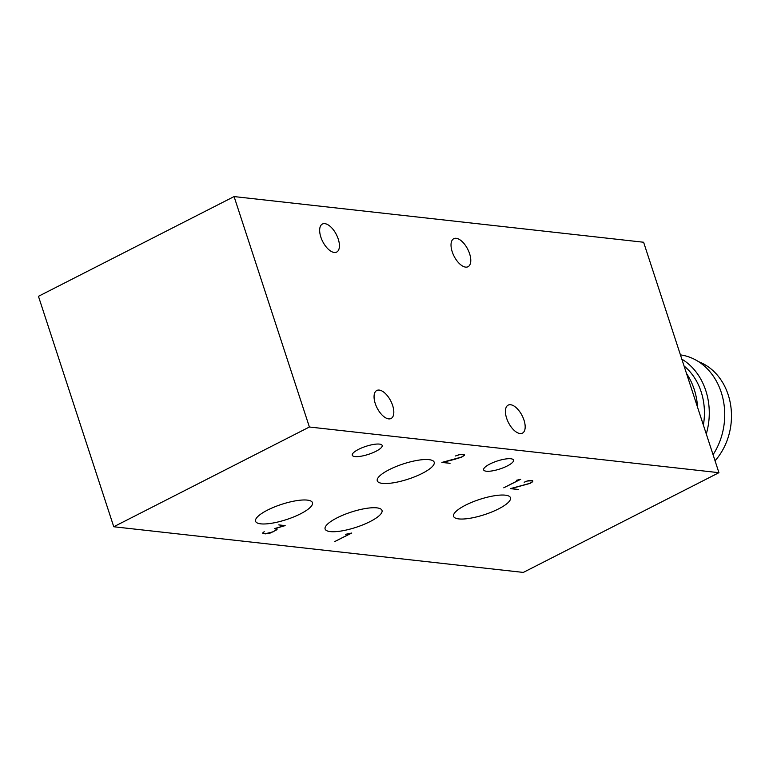 <?xml version="1.0" encoding="UTF-8"?>
<svg xmlns="http://www.w3.org/2000/svg" width="769" height="769" viewBox="0 0 769 769"><rect width="100%" height="100%" fill="white"/><g stroke="black" fill="none" stroke-linecap="round" stroke-linejoin="round"><path stroke-width="1.15" d="M713.055 454.7A62.895 52.263 -83.6 0 0 721.226 392.305A62.895 52.263 -83.6 0 0 680.43 354.884M706.288 433.976A62.895 52.263 -83.6 0 0 681.824 359.142M703.375 425.084A59.396 49.36 -83.6 0 0 684.064 365.977M697.56 407.272A62.895 52.263 -83.6 0 0 694.186 389.297A62.895 52.263 -83.6 0 0 686.515 373.503M465.485 505.195A29.933 7.998 161.9 0 0 453.585 516.345A29.933 7.998 161.9 0 0 470.051 518.258A29.933 7.998 161.9 0 0 498.581 508.886A29.933 7.998 161.9 0 0 510.481 497.745A29.933 7.998 161.9 0 0 494.006 495.822A29.933 7.998 161.9 0 0 465.485 505.195M469.59 253.674A15.726 7.671 63 0 0 457.613 238.63A15.726 7.671 63 0 0 453.758 238.698A15.726 7.671 63 0 0 452.595 252.847A15.726 7.671 63 0 0 464.188 266.785A15.726 7.671 63 0 0 468.042 266.718A15.726 7.671 63 0 0 469.59 253.674M338.235 239.024A15.726 7.671 63 0 0 326.248 223.981A15.726 7.671 63 0 0 322.394 224.048A15.726 7.671 63 0 0 321.231 238.198A15.726 7.671 63 0 0 332.833 252.136A15.726 7.671 63 0 0 336.678 252.069A15.726 7.671 63 0 0 338.235 239.024M523.987 420.105A15.726 7.671 63 0 0 510.587 404.734A15.726 7.671 63 0 0 508.155 405.128A15.726 7.671 63 0 0 507.434 420.403A15.726 7.671 63 0 0 520.007 433.533A15.726 7.671 63 0 0 522.439 433.139A15.726 7.671 63 0 0 523.987 420.105M388.643 418.884A15.726 7.671 63 0 0 391.075 418.49A15.726 7.671 63 0 0 391.796 403.206A15.726 7.671 63 0 0 379.232 390.085A15.726 7.671 63 0 0 376.791 390.479A15.726 7.671 63 0 0 376.079 405.753A15.726 7.671 63 0 0 388.643 418.884M489.891 464.024A15.726 4.201 161.9 0 0 483.643 469.878A15.726 4.201 161.9 0 0 486.364 471.224A15.726 4.201 161.9 0 0 503.762 467.562A15.726 4.201 161.9 0 0 513.529 460.102A15.726 4.201 161.9 0 0 510.818 458.757A15.726 4.201 161.9 0 0 489.891 464.024M354.999 456.575A15.726 4.201 161.9 0 0 372.407 452.912A15.726 4.201 161.9 0 0 382.174 445.453A15.726 4.201 161.9 0 0 379.453 444.107A15.726 4.201 161.9 0 0 362.045 447.769A15.726 4.201 161.9 0 0 352.279 455.229A15.726 4.201 161.9 0 0 354.999 456.575M337.014 517.883A29.933 7.998 161.9 0 0 325.114 529.024A29.933 7.998 161.9 0 0 341.58 530.946A29.933 7.998 161.9 0 0 370.11 521.574A29.933 7.998 161.9 0 0 382.01 510.433A29.933 7.998 161.9 0 0 365.535 508.511A29.933 7.998 161.9 0 0 337.014 517.883M260.739 523.843A29.933 7.998 161.9 0 0 293.873 516.864A29.933 7.998 161.9 0 0 312.464 502.676A29.933 7.998 161.9 0 0 307.292 500.11A29.933 7.998 161.9 0 0 274.158 507.079A29.933 7.998 161.9 0 0 255.568 521.276A29.933 7.998 161.9 0 0 260.739 523.843M389.191 469.676A29.933 7.998 161.9 0 0 377.281 480.817A29.933 7.998 161.9 0 0 393.757 482.74A29.933 7.998 161.9 0 0 422.287 473.368A29.933 7.998 161.9 0 0 434.187 462.217A29.933 7.998 161.9 0 0 417.711 460.304A29.933 7.998 161.9 0 0 389.191 469.676M526.976 481.134L524.17 482.23L528.39 480.644L532.696 480.615L532.811 481.644L530.072 483.403L511.347 488.526L518.556 489.545L510.405 488.632L529.918 483.326L532.359 481.74L532.273 480.788L526.938 481.01M516.489 480.289L520.757 479.279L503.753 487.796L519.892 479.568L516.489 480.289M262.565 533.1L264.219 531.667L262.988 532.955L265.516 533.705L273.351 531.735L276.811 529.303L274.61 528.572L284.28 525.736L278.734 524.891L285.155 525.611L275.494 528.447L276.946 528.611L277.032 529.658L270.544 532.965L265.209 533.888L262.565 533.1M334.765 541.549L350.904 533.321L345.598 534.32L351.76 533.032L334.765 541.549M455.844 459.045L442.848 462.313L450.048 463.332L441.896 462.419L461.41 457.113L463.851 455.527L463.765 454.575L459.747 454.604L455.411 455.988L459.881 454.431L464.188 454.402L464.303 455.431L461.563 457.19L455.806 458.93M309.398 427.006L113.764 526.755L523.304 572.424L718.938 472.685L309.398 427.006L234.084 196.576L38.45 296.315L113.764 526.755M263.325 533.177L263.498 533.696M276.677 528.582L277.032 529.658M276.571 528.563L276.811 529.303M463.957 454.373L464.303 455.431M463.832 454.364L464.072 455.085M718.938 472.685L643.615 242.245L234.084 196.576M532.34 480.577L532.571 481.298M532.465 480.587L532.811 481.644M715.045 460.775A59.396 49.36 -83.6 0 0 698.675 361.738"/></g></svg>
